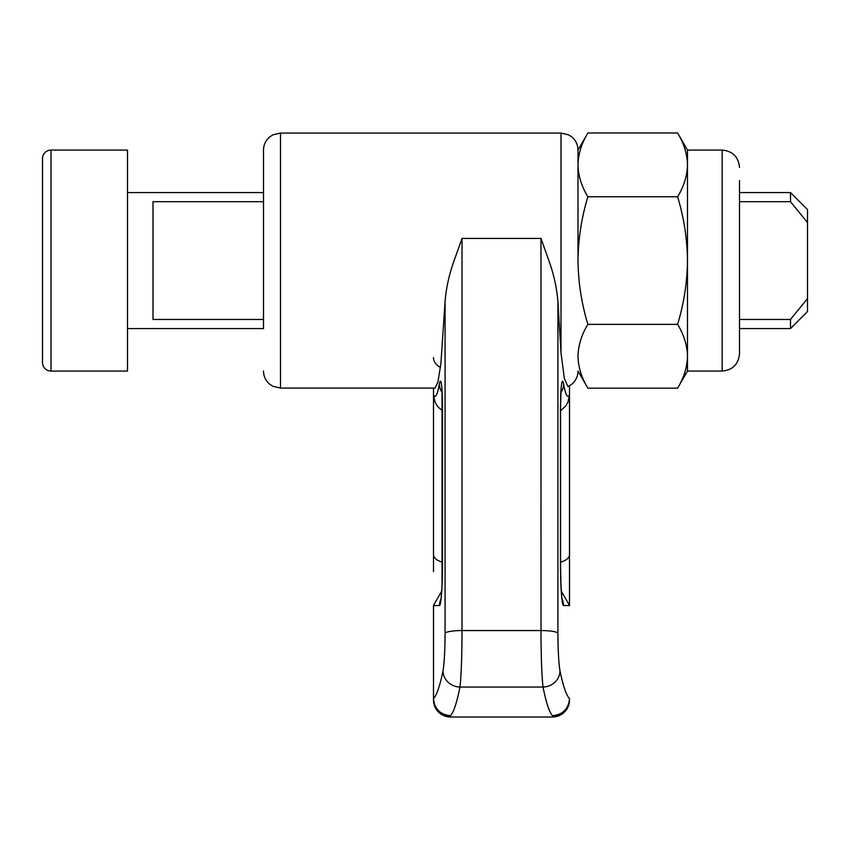<?xml version="1.0" encoding="UTF-8"?>
<svg xmlns="http://www.w3.org/2000/svg" width="850" height="850" viewBox="0 0 850 850"><rect width="100%" height="100%" fill="white"/><g stroke="black" fill="none" stroke-linecap="round" stroke-linejoin="round"><path stroke-width="1.27" d="M42.5 362.567L42.5 158.567A8.5 8.5 0 0 1 51 150.067L51 371.067A8.5 8.5 0 0 1 42.5 362.567M790.5 192.567L807.5 209.567L807.5 222.562L790.5 201.684L790.5 192.567L739.5 192.567M807.5 222.562L807.5 311.567L790.5 328.567L739.5 328.567M263.5 192.567L127.5 192.567M263.5 328.567L127.5 328.567M790.5 328.567L790.5 319.462L739.5 319.462M263.5 319.462L153 319.462L153 201.684L263.5 201.684M739.5 201.684L790.5 201.684M51 371.067L127.5 371.067L127.5 150.067L51 150.067M42.5 218.067L42.5 260.567M790.5 319.462L807.5 298.584M442.521 565.548L442.521 409.169A33.936 2.497 -89.3 0 0 442.043 390.841A17 12.102 176.5 0 0 442.032 392.116L442.021 585.469A17 7.299 -177.2 0 0 442.043 586.064A33.936 2.497 -89.3 0 0 442.521 565.548A17 2.954 180 0 0 442.467 565.771M280.5 133.067L561 133.067L561 352.676L557.929 301.58C556.814 287.874 553.796 274.21 548.856 260.567L540.983 238.436L462.017 238.436L454.144 260.567C449.204 274.21 446.186 287.874 445.071 301.58L440.895 363.577L437.973 382.022L435.03 388.067L280.5 388.067L280.5 133.067L273.137 134.746L269.971 136.722C265.774 140.186 263.617 144.638 263.5 150.067L263.5 328.759M561 352.676L564.347 378.569L567.949 386.58L571.168 384.699C575.588 381.225 577.862 376.688 578 371.067L587.871 388.163C581.549 377.751 578.255 367.115 578 356.267C578.266 345.387 581.559 334.762 587.871 324.371C581.538 303.439 578.244 282.179 578 260.567L578 150.067L578 260.567C578.287 238.701 581.581 217.441 587.871 196.775L677.609 196.775C683.931 186.363 687.225 175.727 687.48 164.879L687.48 150.067L722.16 150.067L722.16 371.067C732.689 370.047 738.469 364.267 739.5 353.728L739.5 180.434M561.914 598.974L560.979 585.469A17 7.299 177.2 0 1 560.957 586.064C561.595 598.379 562.434 604.839 563.476 605.455L569.5 605.668L569.5 394.761L569.5 605.668A17 17 0 0 0 569.5 605.497M433.5 571.668L433.5 395.165L433.5 571.668M433.5 605.497A17 17 0 0 0 433.5 605.668L433.5 700.018A17 17 0 0 1 433.5 700.018L433.5 700.018C434.584 710.271 440.247 715.944 450.5 717.018A17 17 0 0 1 433.5 700.018L433.553 700.018M540.983 238.436L541.014 639.402C541.269 662.012 541.949 677.896 543.044 687.055C546.178 702.748 549.323 712.3 552.5 715.7L552.5 717.018L450.5 717.018L450.5 715.7C453.677 712.3 456.822 702.748 459.956 687.055C461.051 677.896 461.731 662.012 461.986 639.402L462.017 238.436M433.5 388.067L433.5 395.165L435.072 402.22L437.846 406.704L442.467 410.826M263.5 192.387L263.5 173.867M569.5 698.572L569.5 700.018L569.5 698.572C566.312 695.343 563.146 686.141 560.001 670.958C558.716 663.425 558.025 650.877 557.929 633.282L557.929 301.58M560.532 410.826L565.781 405.886L567.928 402.22L569.5 395.165L569.5 385.794M433.5 605.668L439.524 605.455C440.566 604.839 441.405 598.379 442.043 586.064M445.071 301.58L445.071 633.282C444.975 650.877 444.284 663.425 442.999 670.958C439.854 686.141 436.688 695.343 433.5 698.572M450.5 715.7C440.172 714.659 434.499 708.996 433.5 698.7M442.999 670.958A17 15.842 11.7 0 0 459.956 687.055L543.044 687.055A17 15.842 -11.7 0 0 560.001 670.958M569.5 700.018C568.416 710.271 562.753 715.944 552.5 717.018A17 17 0 0 0 569.5 700.018A17 17 0 0 1 552.5 717.018M569.5 698.7C568.491 708.996 562.827 714.659 552.5 715.7M440.948 598.867A17 16.957 90 0 0 439.524 605.455M441.692 591.133L433.5 605.455M442.043 390.841C441.341 380.853 440.438 378.611 439.333 384.126A17 15.428 9.9 0 0 442.043 392.317M563.476 605.455A17 16.957 -90 0 0 562.052 598.867M569.5 605.455L561.308 591.133M561.191 387.579L560.968 392.116A17 12.102 -176.5 0 0 560.957 390.841A33.936 2.497 89.3 0 0 560.479 409.169L560.479 565.548A33.936 2.497 89.3 0 0 560.957 586.064M560.957 392.317A17 15.428 -9.9 0 0 563.667 384.126C562.562 378.611 561.659 380.853 560.957 390.841M587.871 388.163L677.609 388.163C683.931 377.751 687.225 367.115 687.48 356.267C687.214 345.387 683.921 334.762 677.609 324.371C683.942 303.439 687.236 282.179 687.48 260.567L687.48 164.879C687.214 153.999 683.921 143.363 677.609 132.982L587.871 132.982C581.559 143.363 578.266 153.999 578 164.879C578.255 175.727 581.549 186.363 587.871 196.775M587.871 324.371L677.609 324.371M677.609 388.163L687.48 371.067L687.48 260.567C687.193 238.701 683.899 217.441 677.609 196.775M557.929 633.282A17 2.954 0 0 0 540.983 630.551L462.017 630.551A17 2.954 -0 0 0 445.071 633.282M439.333 384.126C437.368 395.154 435.423 398.703 433.5 394.761M569.5 394.761C567.577 398.703 565.633 395.154 563.667 384.126M450.5 717.018A17 17 0 0 1 433.5 700.018M442.467 562.169A17 8.5 180 0 1 433.5 554.668M440.438 367.391A17 12.134 -0 0 1 433.5 357.616M560.979 585.469L560.532 565.771A17 2.954 180 0 0 560.479 565.548M560.532 565.771L560.532 409.392A17 2.954 180 0 0 560.479 409.169M569.5 554.668A17 8.5 180 0 1 560.532 562.169M561 133.067L568.48 134.81L571.529 136.722C575.726 140.186 577.883 144.638 578 150.067L587.871 132.982M441.086 598.974L442.021 585.469M442.032 392.116L441.809 387.579M560.968 392.116L560.532 409.392M280.5 388.067L273.02 386.336L269.971 384.423C265.774 380.959 263.617 376.507 263.5 371.067M722.16 150.067C732.689 151.098 738.469 156.878 739.5 167.407M687.48 150.067L677.609 132.982M687.48 371.067L722.16 371.067"/></g></svg>
